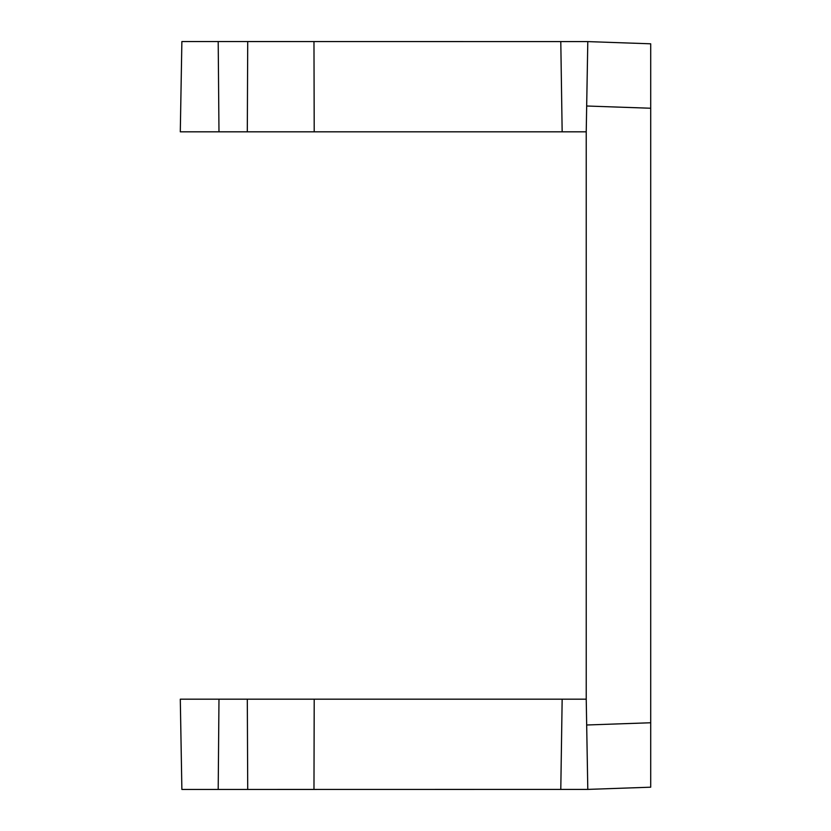 <?xml version="1.0" encoding="UTF-8"?>
<svg xmlns="http://www.w3.org/2000/svg" width="831" height="831" viewBox="0 0 831 831"><rect width="100%" height="100%" fill="white"/><g stroke="black" fill="none" stroke-linecap="round" stroke-linejoin="round"><path stroke-width="1.25" d="M586.229 131.817L180.296 131.817L181.875 41.55L587.797 41.602L586.676 106.004L650.704 108.238L650.704 43.804L587.797 41.602L586.229 131.817L586.229 699.183L180.296 699.183L181.875 789.45L218.2 789.45L218.979 699.183M650.704 108.238L650.704 787.196L587.797 789.398L586.229 699.183M650.704 787.196L587.797 789.398L586.676 724.996L587.797 789.398L218.2 789.45M313.973 789.45L314.211 699.183M247.721 789.45L247.306 699.183M587.797 41.602L586.676 106.004M313.973 41.55L314.211 131.817M247.721 41.55L247.306 131.817M560.79 789.45L562.161 699.183M586.676 724.996L650.704 722.762M560.79 41.55L562.161 131.817M218.2 41.55L218.979 131.817"/></g></svg>
